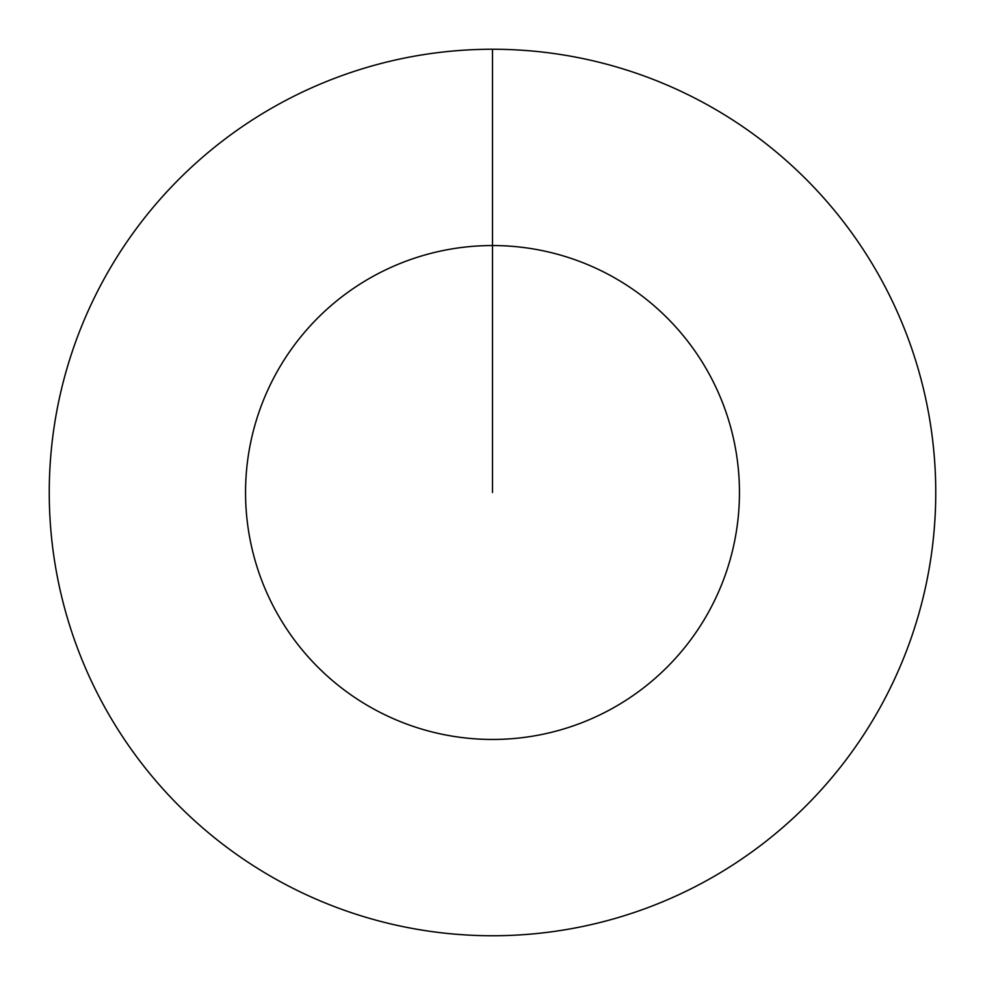 <?xml version="1.0" encoding="UTF-8"?>
<svg xmlns="http://www.w3.org/2000/svg" width="985" height="985" viewBox="0 0 985 985"><rect width="100%" height="100%" fill="white"/><g stroke="black" fill="none" stroke-linecap="round" stroke-linejoin="round"><path stroke-width="1.48" d="M492.5 49.25A443.25 443.25 0 0 1 935.75 492.5A443.25 443.25 0 0 1 492.5 935.75A443.25 443.25 0 0 1 49.25 492.5A443.25 443.25 0 0 1 492.5 49.25L492.5 245.548A246.952 246.952 0 0 1 739.452 492.5A246.952 246.952 0 0 1 492.5 739.452A246.952 246.952 0 0 1 245.548 492.5A246.952 246.952 0 0 1 492.5 245.548L492.5 492.5"/></g></svg>
